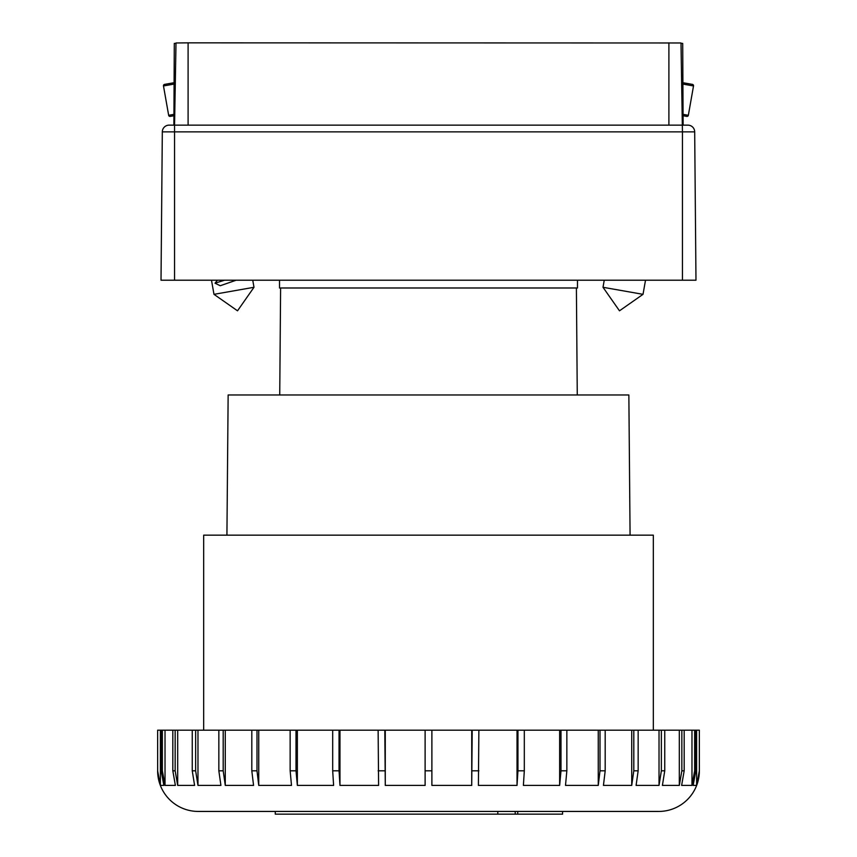 <?xml version="1.0" encoding="UTF-8"?>
<svg xmlns="http://www.w3.org/2000/svg" width="857" height="857" viewBox="0 0 857 857"><rect width="100%" height="100%" fill="white"/><g stroke="black" fill="none" stroke-linecap="round" stroke-linejoin="round"><path stroke-width="1.29" d="M472.196 730.185L431.885 730.185L431.885 785.398L471.725 785.398L472.196 730.185L478.87 730.185L478.399 785.398L517.028 785.398L517.949 770.807L517.949 730.185L524.313 730.185L524.313 770.807L523.391 785.398L559.642 785.398L560.992 770.807L560.992 730.185L566.852 730.185L566.852 770.807L565.502 785.398L598.261 785.398L600.007 770.807L600.007 730.185L605.192 730.185L605.192 770.807L603.446 785.398L631.727 785.398L633.805 770.807L633.805 730.185L638.154 730.185L638.154 770.807L636.087 785.398L659.022 785.398L661.368 770.807L661.368 730.185L664.753 730.185L664.753 770.807L662.407 785.398L679.312 785.398L681.851 770.807L681.851 730.185L684.175 730.185L684.175 770.807L681.626 785.398L691.974 785.398L694.641 770.807L694.641 730.185L695.82 730.185L695.82 770.807L693.152 785.398L696.634 785.398L699.344 770.807L699.344 730.185L699.366 770.807A40.633 40.633 0 0 1 658.744 811.44L198.256 811.44A40.633 40.633 0 0 1 157.634 770.807L160.366 785.398L163.848 785.398L161.18 770.807L161.18 730.185L157.634 730.185L157.656 770.807L157.634 730.185M653.323 730.185L653.323 535.154L203.677 535.154L203.677 730.185M515.218 811.44L515.218 814.15L497.799 814.15L497.799 811.44M478.87 730.185L517.949 730.185M524.313 730.185L560.992 730.185M566.852 730.185L600.007 730.185M605.192 730.185L633.805 730.185M638.154 730.185L661.368 730.185M664.753 730.185L681.851 730.185M684.175 730.185L694.641 730.185M695.82 730.185L699.344 730.185M431.885 730.185L161.18 730.185M471.725 785.398L471.725 730.185M385.275 730.185L385.275 785.398L425.115 785.398L425.115 770.807L425.115 785.398M339.972 730.185L339.972 785.398L378.601 785.398L378.13 730.185M297.358 730.185L297.358 785.398L333.609 785.398L332.687 770.807L332.687 730.185M258.739 730.185L258.739 785.398L291.498 785.398L290.148 770.807L290.148 730.185M225.273 730.185L225.273 785.398L253.554 785.398L251.808 770.807L251.808 730.185M197.978 730.185L197.978 785.398L220.913 785.398L218.846 770.807L218.846 730.185M177.688 730.185L177.688 785.398L194.593 785.398L192.247 770.807L192.247 730.185M165.026 730.185L165.026 785.398L175.374 785.398L172.825 770.807L172.825 730.185M160.366 730.185L160.366 785.398M696.634 785.398L696.634 730.185M691.974 785.398L691.974 730.185M679.312 785.398L679.312 730.185M659.022 785.398L659.022 730.185M631.727 785.398L631.727 730.185M598.261 785.398L598.261 730.185M559.642 785.398L559.642 730.185M517.028 785.398L517.028 730.185M425.115 730.185L425.115 770.807L431.885 770.807L431.885 785.398M385.275 785.398L384.804 730.185M339.972 785.398L339.051 770.807L339.051 730.185M297.358 785.398L296.008 770.807L296.008 730.185M258.739 785.398L256.993 770.807L256.993 730.185M225.273 785.398L223.195 770.807L223.195 730.185M197.978 785.398L195.632 770.807L195.632 730.185M177.688 785.398L175.149 770.807L175.149 730.185M165.026 785.398L162.359 770.807L162.359 730.185M275.268 811.44L275.268 814.15L497.799 814.15M515.218 814.15L517.735 814.15L517.735 811.44M517.735 814.15L562.578 814.15L562.578 811.44M630.077 535.154L628.856 394.981L228.144 394.981L226.923 535.154M577.479 280.218L577.479 287.984L279.521 287.984L279.521 280.218M188.101 125.143L687.914 125.143A6.77 6.77 0 0 1 694.684 131.86L682.44 131.86L681.004 42.979L188.101 42.85L188.101 125.143L174.56 125.143L174.56 131.86L162.316 131.86L161.02 280.218L162.316 131.86A6.77 6.77 0 0 1 169.086 125.143L174.56 125.143L175.996 43.15M683.125 125.143L687.914 125.143L683.125 125.143L682.697 43.396L681.015 43.396M162.316 131.86L161.78 192.868M687.914 125.143A6.77 6.77 0 0 1 694.684 131.86L695.98 280.218L682.44 280.218L682.44 131.86L174.56 131.86L174.56 280.218L682.44 280.218M161.02 280.218L174.56 280.218M262.681 280.218L265.895 280.218M174.1 82.711L164.587 84.382A1.35 1.35 0 0 0 163.483 85.957L168.658 115.299L173.939 114.367M168.658 115.299A1.35 1.35 0 0 0 170.232 116.391L173.928 115.738M253.993 287.288L213.982 294.337L237.518 310.812L253.993 287.288L252.751 280.218M213.982 294.337L211.486 280.218M236.168 280.218L220.238 285.735L215.021 283.206L217.432 280.218M224.534 280.218L215.021 283.206M683.072 115.738L686.768 116.391A1.35 1.35 0 0 0 688.342 115.299L693.517 85.957A1.35 1.35 0 0 0 692.413 84.382L682.9 82.711M603.007 287.288L643.018 294.337L619.482 310.812L603.007 287.288L604.249 280.218M643.018 294.337L645.514 280.218M175.985 43.396L174.303 43.396L173.875 125.143M188.101 42.85L175.996 42.979M694.641 770.807L695.82 770.807M681.851 770.807L684.175 770.807M661.368 770.807L664.753 770.807M633.805 770.807L638.154 770.807M600.007 770.807L605.192 770.807M560.992 770.807L566.852 770.807M517.949 770.807L524.313 770.807M478.87 770.807L472.196 770.807M378.13 770.807L384.804 770.807M332.687 770.807L339.051 770.807M290.148 770.807L296.008 770.807M251.808 770.807L256.993 770.807M218.846 770.807L223.195 770.807M192.247 770.807L195.632 770.807M172.825 770.807L175.149 770.807M161.18 770.807L162.359 770.807M174.1 84.082L163.483 85.957M693.517 85.957L682.9 84.082M683.061 114.367L688.342 115.299M668.899 125.143L668.899 42.85M576.397 287.984L577.264 394.981M280.603 287.984L279.736 394.981"/></g></svg>
